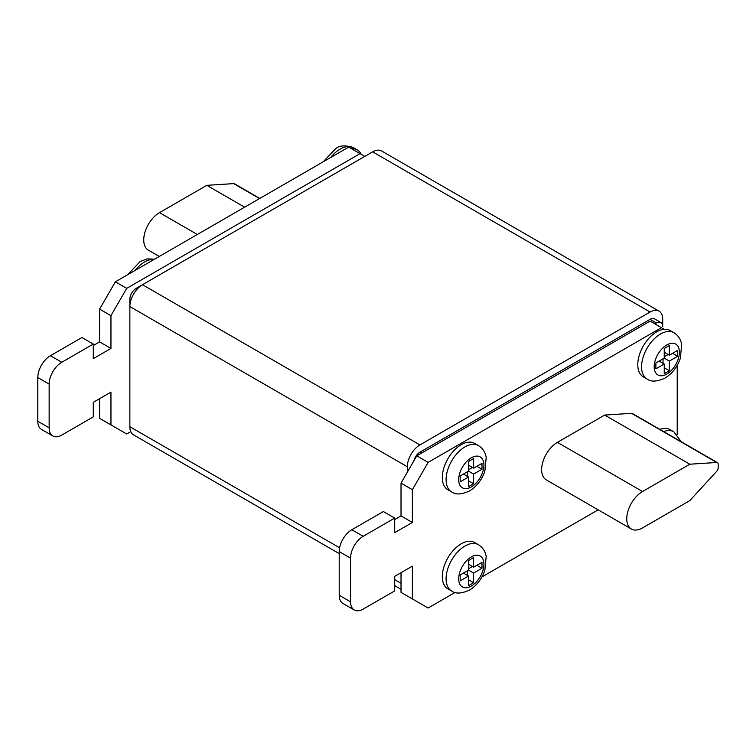 <?xml version="1.0" encoding="UTF-8"?>
<svg xmlns="http://www.w3.org/2000/svg" width="756" height="756" viewBox="0 0 756 756"><rect width="100%" height="100%" fill="white"/><g stroke="black" fill="none" stroke-linecap="round" stroke-linejoin="round"><path stroke-width="1.13" d="M656.699 331.837A26.753 15.451 120 0 0 639.217 355.414A26.753 15.451 120 0 0 643.318 376.857L647.108 379.039A26.753 15.451 -60 0 1 643.006 357.597A26.753 15.451 -60 0 1 660.479 334.02A26.753 15.451 -60 0 1 673.861 332.697L670.071 330.514A26.753 15.451 120 0 0 664.24 329.295A26.753 15.451 120 0 0 656.699 331.837M461.217 444.698A26.753 15.451 120 0 0 443.744 468.276A26.753 15.451 120 0 0 447.845 489.708L451.625 491.901A26.753 15.451 -60 0 1 447.524 470.459A26.753 15.451 -60 0 1 464.997 446.881A26.753 15.451 -60 0 1 478.378 445.558L474.598 443.375A26.753 15.451 120 0 0 461.217 444.698M461.217 543.81A26.753 15.451 120 0 0 443.744 567.387A26.753 15.451 120 0 0 447.845 588.82L451.625 591.003A26.753 15.451 -60 0 1 447.524 569.57A26.753 15.451 -60 0 1 464.997 545.993A26.753 15.451 -60 0 1 478.378 544.67L474.598 542.487A26.753 15.451 120 0 0 461.217 543.81M130.788 431.638L126.715 433.991L99.594 418.333L99.594 398.677M110.952 424.891L110.952 392.128L93.29 402.315L93.29 416.877L61.765 435.087A17.832 10.3 -60 0 1 52.844 435.966L41.495 429.417A17.832 10.3 -60 0 1 37.8 421.253L37.8 377.556A17.832 10.3 -60 0 1 50.416 355.717L81.941 337.516L93.29 344.065L93.29 358.627L110.952 348.431L110.952 315.668L126.715 288.367L360.026 153.657L364.761 156.388M93.29 345.52L99.594 341.882L99.594 309.119L115.366 281.808L348.677 147.108L360.026 153.657M557.399 442.364A22.293 12.871 120 0 0 542.836 462.01A22.293 12.871 120 0 0 546.257 479.871L631.383 529.02A22.293 12.871 120 0 0 642.534 527.915L689.822 500.614L716.697 471.3A3.563 2.06 120 0 0 718.2 467.775L718.2 464.279A3.563 2.06 120 0 0 717.463 462.644A3.563 2.06 120 0 0 716.697 462.483L689.822 464.212L604.696 415.063L557.399 442.364L642.534 491.513A22.293 12.871 120 0 0 627.962 511.16A22.293 12.871 120 0 0 631.383 529.02M717.463 462.644L632.328 413.494A3.563 2.06 120 0 0 631.572 413.334L604.696 415.063M664.24 329.295L661.443 327.679L428.132 462.388L412.37 489.69L412.37 522.462L394.708 532.649L394.708 518.087L363.182 536.288A17.832 10.3 120 0 0 350.567 558.136L350.567 601.823A17.832 10.3 120 0 0 354.262 609.988A17.832 10.3 120 0 0 363.182 609.109L394.708 590.899L394.708 576.337L412.37 566.149L412.37 598.913L428.132 608.013L455.074 592.458M481.922 576.96L598.166 509.846M663.683 431.6A26.753 15.451 -60 0 1 673.861 431.808L670.071 429.625A26.753 15.451 120 0 0 659.903 429.417M677.215 434.445L677.215 365.318M654.828 323.861L656.406 322.954A8.921 5.15 -60 0 1 660.857 322.51A8.921 5.15 -60 0 1 662.71 326.592L662.71 319.306A17.832 10.3 120 0 0 659.015 311.141A17.832 10.3 120 0 0 650.094 312.03L419.93 444.915A17.832 10.3 120 0 0 407.323 466.754L407.323 472.216M659.015 311.141L381.553 150.954A17.832 10.3 120 0 0 372.642 151.843L142.478 284.719A17.832 10.3 120 0 0 129.862 306.567L129.862 426.715A17.832 10.3 120 0 0 133.557 434.88L339.217 553.609M656.406 322.954L650.094 319.306L419.93 452.192A8.921 5.15 120 0 0 413.91 460.81M650.094 319.306A8.921 5.15 -60 0 1 654.554 318.871L660.857 322.51M407.323 466.754L129.862 306.567L129.862 299.281L130.986 299.934M142.43 284.747L136.174 288.367A8.921 5.15 120 0 0 129.862 299.281M401.02 572.698L401.02 592.364L412.37 598.913M661.443 327.679L650.094 321.13L416.783 455.83L401.02 483.141L401.02 515.904L394.708 519.542M428.132 462.388L416.783 455.83M412.37 489.69L401.02 483.141M412.37 522.462L401.02 515.904M394.708 518.087L383.358 511.538L351.833 529.739A17.832 10.3 120 0 0 339.217 551.587L339.217 595.274A17.832 10.3 120 0 0 342.912 603.439L354.262 609.988M52.844 435.966A17.832 10.3 -60 0 1 49.149 427.801L49.149 384.114A17.832 10.3 -60 0 1 61.765 362.266L93.29 344.065M99.594 341.882L110.952 348.431M99.594 309.119L110.952 315.668M115.366 281.808L126.715 288.367M689.822 464.212L642.534 491.513M159.28 256.454L148.356 250.151A22.293 12.871 -60 0 1 144.935 232.281A22.293 12.871 -60 0 1 159.507 212.644L206.794 185.333L244.632 207.182M206.794 185.333L233.67 183.613A3.563 2.06 -60 0 1 234.436 183.774L259.799 198.422M468.522 576.034L468.522 585.673L473.625 582.734L473.625 573.086L481.988 568.257L481.988 562.36L473.625 567.189L473.625 557.55L468.522 560.498L468.522 570.137L460.158 574.966L460.158 580.863L468.522 576.034L463.419 573.086M468.522 486.666L473.625 483.717L473.625 474.078L481.988 469.249L481.988 463.352L473.625 468.181L473.625 458.533L468.522 461.481L468.522 471.12L460.158 475.949L460.158 481.846L468.522 477.017L468.522 486.666M664.24 373.672L669.334 370.724L669.334 361.084L677.697 356.256L677.697 350.359L669.334 355.188L669.334 345.539L664.24 348.488L664.24 358.127L655.877 362.956L655.877 368.852L664.24 364.023L664.24 373.672M351.474 148.724A26.753 15.451 -60 0 1 357.305 149.934A26.753 15.451 -60 0 1 361.274 154.385M468.522 564.25L473.625 567.189M476.885 565.308L481.988 568.257M468.522 568.748L472.424 566.499M468.522 570.137L473.625 573.086M467.321 575.335L467.321 570.837M468.522 579.786L473.625 582.734M463.419 474.069L468.522 477.017M468.522 465.233L473.625 468.181M476.885 466.301L481.988 469.249M468.522 469.741L472.424 467.482M468.522 471.13L473.625 474.078M467.321 476.327L467.321 471.82M468.522 480.769L473.625 483.717M659.128 361.075L664.24 364.023M664.24 352.239L669.334 355.188M672.594 353.307L677.697 356.256M664.24 356.747L668.143 354.488M664.231 358.136L669.334 361.084M663.031 363.334L663.031 358.826M664.24 367.775L669.334 370.724M471.309 556.917A17.832 10.3 120 0 0 458.694 578.756A17.832 10.3 120 0 0 471.309 586.042A17.832 10.3 120 0 0 483.916 564.193A17.832 10.3 120 0 0 471.309 556.917M666.792 344.944A17.832 10.3 120 0 0 654.176 366.792A17.832 10.3 120 0 0 666.792 374.069A17.832 10.3 120 0 0 679.398 352.23A17.832 10.3 120 0 0 666.792 344.944M471.309 457.805A17.832 10.3 120 0 0 458.694 479.654A17.832 10.3 120 0 0 471.309 486.93A17.832 10.3 120 0 0 483.916 465.091A17.832 10.3 120 0 0 471.309 457.805M154.167 259.412A26.753 15.451 120 0 0 144.661 261.935A26.753 15.451 120 0 0 135.163 270.374M323.228 161.803L335.683 148.639C339.671 145.313 345.615 145.02 353.524 147.751A26.753 15.451 120 0 0 340.143 149.083A26.753 15.451 120 0 0 330.646 157.522M129.862 426.715L339.605 547.798M394.708 579.616L401.02 583.254M142.478 284.719L419.93 444.915M372.642 151.843L650.094 312.03M421.508 453.099L419.93 452.192M136.174 288.367L137.29 289.009M363.182 536.288L351.833 529.739M350.567 558.136L339.217 551.587M350.567 601.823L339.217 595.274M37.8 421.253L49.149 427.801M37.8 377.556L49.149 384.114M50.416 355.717L61.765 362.266M716.697 462.483L631.572 413.334M159.507 212.644L197.335 234.483M233.67 183.613L259.563 198.554M451.625 591.003C455.528 593.989 461.472 593.696 469.457 590.124C476.667 585.645 481.799 579.049 484.851 570.326L486.193 556.51C485.276 551.275 482.678 547.335 478.378 544.67M647.108 379.039C651.001 382.016 656.955 381.723 664.94 378.151C672.15 373.672 677.282 367.076 680.334 358.353L681.676 344.547C680.759 339.312 678.151 335.362 673.861 332.697M451.625 491.901C455.528 494.878 461.472 494.585 469.457 491.013C476.667 486.533 481.799 479.937 484.851 471.215L486.193 457.399C485.276 452.164 482.678 448.223 478.378 445.558M127.745 274.655L140.21 261.5L147.165 258.873L154.593 259.166M394.708 585.645L401.02 589.293M353.524 147.751L357.305 149.934M681.241 441.74L673.861 431.808"/></g></svg>
